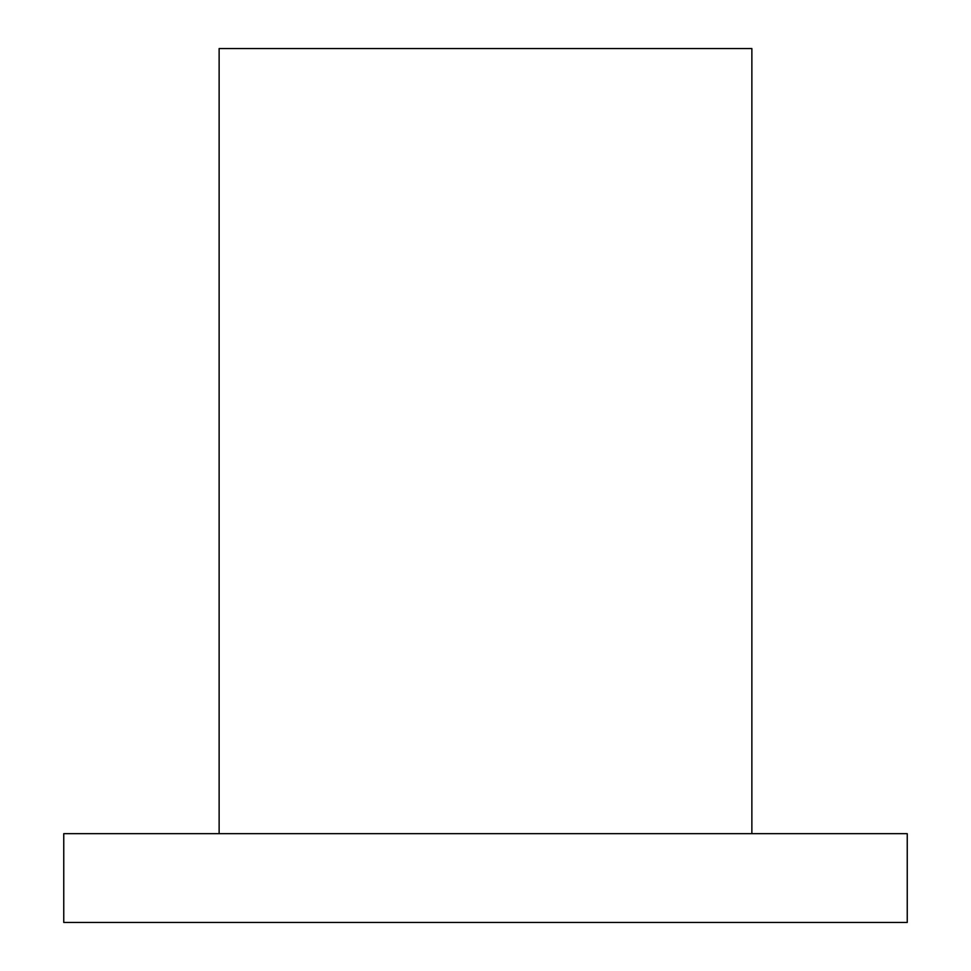 <?xml version="1.0" encoding="UTF-8"?>
<svg xmlns="http://www.w3.org/2000/svg" width="971" height="971" viewBox="0 0 971 971"><rect width="100%" height="100%" fill="white"/><g stroke="black" fill="none" stroke-linecap="round" stroke-linejoin="round"><path stroke-width="1.46" d="M219.13 833.664L219.13 48.55L751.87 48.55L751.87 833.664M907.242 833.664L63.758 833.664L63.758 922.45L907.242 922.45L907.242 833.664"/></g></svg>
